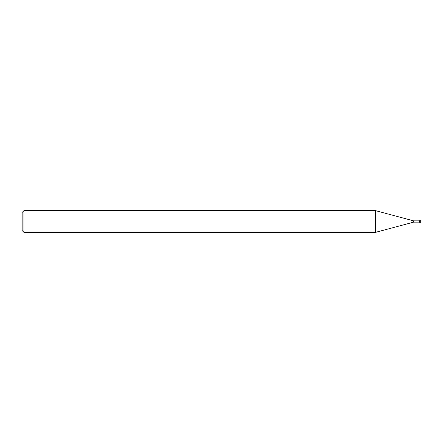 <?xml version="1.0" encoding="UTF-8"?>
<svg xmlns="http://www.w3.org/2000/svg" width="443" height="443" viewBox="0 0 443 443"><rect width="100%" height="100%" fill="white"/><g stroke="black" fill="none" stroke-linecap="round" stroke-linejoin="round"><path stroke-width="0.66" d="M419.399 222.153L413.601 222.153L375.454 232.376L23.961 232.376L22.15 230.559L22.15 212.441L23.961 210.624L23.961 232.376M419.399 220.847L413.601 220.847L413.601 222.153M413.601 220.847L375.454 210.624L375.454 232.376M375.454 210.624L23.961 210.624M420.85 222.081L420.85 220.919L420.706 222.225L419.399 222.225L419.399 220.775L420.706 220.775L420.706 222.225L420.85 221.5M419.399 222.225L420.706 222.225"/></g></svg>
